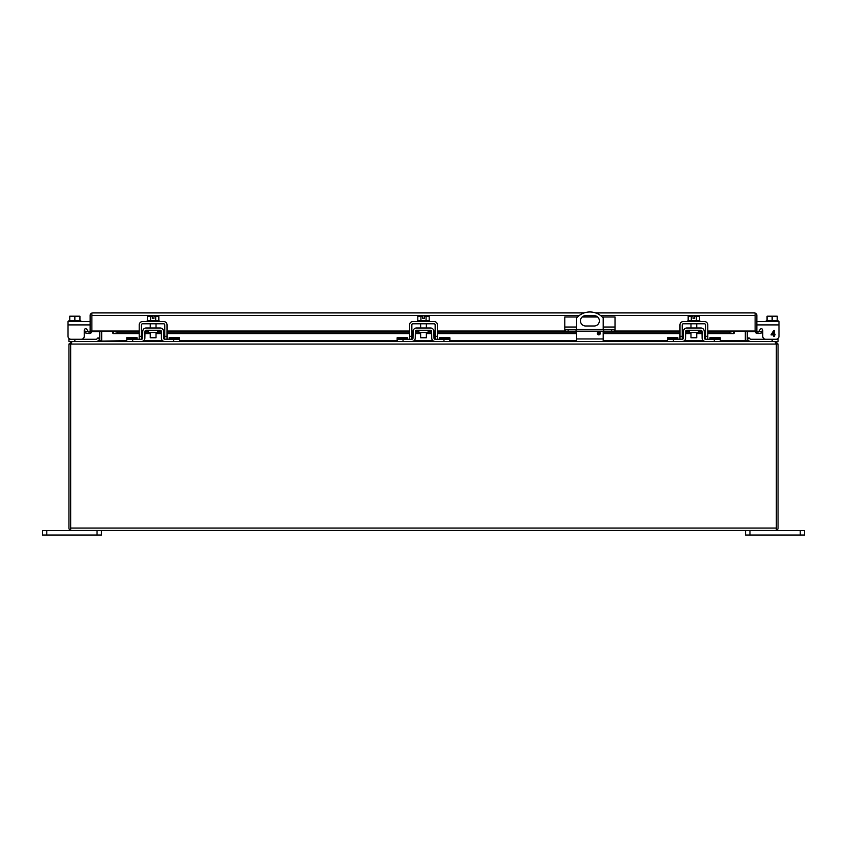 <?xml version="1.0" encoding="UTF-8"?>
<svg xmlns="http://www.w3.org/2000/svg" width="847" height="847" viewBox="0 0 847 847"><rect width="100%" height="100%" fill="white"/><g stroke="black" fill="none" stroke-linecap="round" stroke-linejoin="round"><path stroke-width="1.27" d="M778.054 338.461L778.054 341.51L778.054 339.266L778.054 341.51L775.503 342.04M778.054 339.266L750.918 339.266A1.133 1.133 0 0 1 750.114 338.938L748.928 337.741L747.34 339.329L748.526 340.526A3.377 3.377 0 0 0 750.918 341.51M598.787 331.908A1.482 1.482 0 0 1 600.258 333.379A1.482 1.482 0 0 1 598.787 334.861A1.482 1.482 0 0 1 597.304 333.379A1.482 1.482 0 0 1 598.787 331.908M576.606 329.515L576.606 317.974A17.723 17.723 0 0 1 603.202 317.974L603.202 329.515M585.616 315.666L594.192 315.666A5.167 5.167 0 0 1 599.358 320.833A5.167 5.167 0 0 1 594.192 326L585.616 326A5.167 5.167 0 0 1 580.449 320.833A5.167 5.167 0 0 1 585.616 315.666M576.606 341.51L576.606 331.177M603.202 341.51L603.202 331.177M418.894 330.235L418.894 332.49L428.106 332.49L428.106 330.235M433.622 341.15L435.157 341.51A3.377 3.377 0 0 1 431.769 338.197L431.652 331.357A1.133 1.133 0 0 0 430.52 330.235L416.48 330.235A1.133 1.133 0 0 0 415.348 331.357L415.231 338.197A3.377 3.377 0 0 1 411.843 341.51L397.137 341.51L397.137 337.741L407.471 337.741L407.471 339.266M435.157 341.51L449.863 341.51L449.863 339.266L435.157 339.266A1.133 1.133 0 0 1 434.013 338.154L433.897 331.315A3.377 3.377 0 0 0 430.52 327.99L416.48 327.99A3.377 3.377 0 0 0 413.103 331.315L412.987 338.154A1.133 1.133 0 0 1 411.843 339.266L397.137 339.266M411.843 341.51L413.378 341.15M412.987 338.154L411.843 339.266L411.833 324.909A1.133 1.133 0 0 1 412.965 323.776L434.035 323.776A1.133 1.133 0 0 1 435.167 324.909L435.167 339.266L434.013 338.154M413.378 330.034L413.103 331.315M433.897 331.315L433.622 330.034M439.529 339.266L439.529 337.741L449.863 337.741L449.863 339.266M420.62 332.49L420.62 337.773L426.38 337.773L426.38 332.49M420.927 320.462L420.927 316.185L417.804 316.185L417.804 320.462M429.196 320.462L429.196 316.185L426.073 316.185L426.073 320.462M420.927 316.185L422.695 316.185L422.695 318.43L424.305 318.43L424.305 316.185L426.073 316.185M429.408 321.532L429.408 320.462L417.592 320.462L417.592 321.532M409.588 339.266L409.588 324.909A3.377 3.377 0 0 1 412.965 321.532L434.035 321.532A3.377 3.377 0 0 1 437.412 324.909L437.412 339.266M565.478 329.515L565.478 331.177L564.79 331.177L564.79 329.515L615.017 329.515L615.017 331.177L614.329 331.177L614.329 329.515M603.742 329.515L603.742 331.177L576.066 331.177L576.066 329.515M576.066 331.177L568.168 331.177L568.168 329.515M565.478 331.177L568.168 331.177M577.548 316.99L564.79 316.99L564.79 329.515M602.27 316.99L615.017 316.99L615.017 329.515M611.64 329.515L611.64 331.177L614.329 331.177M611.64 331.177L603.742 331.177M597.643 316.99L582.164 316.99M99.745 331.706L91.857 331.706L91.857 331.039A2.552 2.552 0 0 1 90.947 332.998L89.306 333.591L84.848 332.85L85.134 331.177L89.856 331.696A0.847 0.847 0 0 0 90.153 331.039L91.857 331.039L91.857 315.412M755.143 315.412L755.143 331.706L747.255 331.706M756.847 331.039L756.847 315.465A2.552 2.552 0 0 0 755.143 313.062L754.296 312.914L755.143 313.062L755.143 331.039L756.847 331.039A0.847 0.847 0 0 0 757.144 331.696L756.053 332.998A2.552 2.552 0 0 1 755.143 331.039L707.774 331.039M92.704 312.914L584.197 312.914M579.337 315.465L91.857 315.465L91.857 313.062L91.857 331.039L112.545 331.039L112.545 332.998L113.382 333.559L112.545 332.998M757.144 331.696L757.843 331.876L758.139 333.559L756.053 332.998M707.774 332.85L729.542 332.85L733.618 333.559L734.455 332.998L734.455 331.696L734.455 332.998L733.618 333.559L733.618 331.876L734.455 331.039M755.143 313.062L755.143 315.465L600.481 315.465M91.857 313.062A2.552 2.552 0 0 0 90.153 315.465L90.153 331.039M757.843 331.876L761.866 331.177L762.152 332.85L758.139 333.559M117.458 332.85L117.458 331.177L112.545 331.696L113.382 331.876L113.382 333.559L117.458 332.85L139.226 332.85M141.47 332.85L142.709 332.85M144.953 332.85L150.258 332.85M156.017 332.85L161.322 332.85M163.566 332.85L164.805 332.85M167.05 332.85L409.588 332.85M411.833 332.85L413.071 332.85M415.316 332.85L420.62 332.85M426.38 332.85L431.684 332.85M433.929 332.85L435.167 332.85M437.412 332.85L576.606 332.85M597.4 332.85L600.163 332.85M603.202 332.85L679.95 332.85M682.195 332.85L683.434 332.85M685.678 332.85L690.983 332.85M696.742 332.85L702.047 332.85M704.291 332.85L705.53 332.85M729.542 332.85L729.542 331.177L734.455 331.696M754.296 312.914L595.621 312.914M90.947 332.998L89.856 331.696M88.861 333.559L89.157 331.876M117.458 331.177L139.226 331.177M141.47 331.177L142.741 331.177M145.006 331.177L148.532 331.177M157.743 331.177L161.269 331.177M163.535 331.177L164.805 331.177M167.05 331.177L409.588 331.177M411.833 331.177L413.103 331.177M415.369 331.177L418.894 331.177M428.106 331.177L431.631 331.177M433.897 331.177L435.167 331.177M437.412 331.177L564.79 331.177M615.017 331.177L679.95 331.177M682.195 331.177L683.465 331.177M685.731 331.177L689.257 331.177M698.468 331.177L701.994 331.177M704.259 331.177L705.53 331.177M707.774 331.177L729.542 331.177M70.65 528.115L70.64 344.062L71.497 343.215M775.503 530.614L776.35 530.466L776.35 344.062L774.899 341.51L72.101 341.51L70.65 344.062L70.65 530.466L776.36 530.466A2.552 2.552 0 0 0 778.054 528.062L778.054 344.062L776.36 344.062L776.35 528.115M71.497 530.614L70.64 530.466L70.64 528.062M776.36 530.466L776.36 528.062M70.64 530.466A2.552 2.552 0 0 1 68.946 528.062L68.946 344.062L70.64 344.062M775.503 343.215L776.36 344.062M71.497 342.04L68.946 344.062M745.561 530.614L745.561 535.029L749.987 535.029L749.987 530.614L97.013 530.614L97.013 535.029L101.439 535.029L101.439 530.614M776.35 344.062L70.65 344.062L70.852 343.511M778.054 344.062L775.503 341.51L748.113 341.51L747.255 340.663L745.244 340.663L747.689 341.51M99.66 339.329L98.474 340.526L99.66 339.329L98.072 337.741L96.886 338.938A1.133 1.133 0 0 1 96.082 339.266L68.946 339.266L68.946 341.51L68.946 339.266L68.946 341.51L98.887 341.51L99.745 340.663L99.745 331.039M101.439 331.039L101.407 341.108L126.775 340.663M99.311 341.51L101.756 340.663L101.756 331.039M745.561 331.039L745.561 340.663M720.225 340.663L745.244 340.663L745.244 331.039M747.255 331.039L747.255 340.663M68.946 339.266L68.946 338.461M96.082 341.51A3.377 3.377 0 0 0 98.474 340.526M96.886 338.938A1.133 1.133 0 0 1 96.082 339.266M689.257 330.235L689.257 332.49L698.468 332.49L698.468 330.235M703.984 341.15L705.519 341.51A3.377 3.377 0 0 1 702.131 338.197L702.015 331.357A1.133 1.133 0 0 0 700.882 330.235L686.843 330.235A1.133 1.133 0 0 0 685.71 331.357L685.594 338.197A3.377 3.377 0 0 1 682.206 341.51L667.5 341.51L667.5 337.741L677.833 337.741L677.833 339.266M705.519 341.51L720.225 341.51L720.225 339.266L705.519 339.266A1.133 1.133 0 0 1 704.376 338.154L704.259 331.315A3.377 3.377 0 0 0 700.882 327.99L686.843 327.99A3.377 3.377 0 0 0 683.465 331.315L683.349 338.154A1.133 1.133 0 0 1 682.206 339.266L667.5 339.266M682.206 341.51L683.741 341.15M683.349 338.154L682.206 339.266L682.195 324.909A1.133 1.133 0 0 1 683.328 323.776L704.397 323.776A1.133 1.133 0 0 1 705.53 324.909L705.53 339.266M683.741 330.034L683.465 331.315M704.259 331.315L703.984 330.034M704.376 338.154L705.519 339.266M709.892 339.266L709.892 337.741L720.225 337.741L720.225 339.266M690.983 332.49L690.983 337.773L696.742 337.773L696.742 332.49M691.29 320.462L691.29 316.185L688.166 316.185L688.166 320.462M699.558 320.462L699.558 316.185L696.435 316.185L696.435 320.462M691.29 316.185L693.058 316.185L693.058 318.43L694.667 318.43L694.667 316.185L696.435 316.185M699.77 321.532L699.77 320.462L687.955 320.462L687.955 321.532M679.95 339.266L679.95 324.909A3.377 3.377 0 0 1 683.328 321.532L704.397 321.532A3.377 3.377 0 0 1 707.774 324.909L707.774 339.266M767.064 320.462L767.064 316.185L772.146 316.185L772.146 320.462M777.228 320.462L777.228 316.185L772.146 316.185M778.054 321.532L778.054 320.462L766.239 320.462L766.239 321.532M761.347 328.763A1.419 1.419 0 0 1 762.755 330.182L762.755 336.312A2.954 2.954 0 0 0 765.72 339.266M756.847 321.532L778.975 321.532L778.975 336.312A2.954 2.954 0 0 1 776.021 339.266M756.847 324.909L778.975 324.909L778.975 336.312M775.121 334.226L774.327 336.312L773.607 336.312L773.607 334.904L771.024 334.904L773.745 330.404L774.327 330.404L774.327 334.226L775.121 334.226M758.658 331.717A1.419 1.419 0 0 1 758.647 331.738A1.419 1.419 0 0 0 758.658 331.717L760.151 329.409A1.419 1.419 0 0 1 762.755 330.182L762.755 336.312M773.607 334.226L771.733 334.226L773.607 331.569L773.607 334.226M79.936 320.462L79.936 316.185L74.854 316.185L74.854 320.462M69.772 320.462L69.772 316.185L74.854 316.185M80.761 321.532L68.946 321.532L68.946 320.462L80.761 320.462L80.761 321.532L90.153 321.532L68.025 321.532L68.025 324.909L90.153 324.909M88.353 331.738A1.419 1.419 0 0 1 88.342 331.717L86.849 329.409A1.419 1.419 0 0 0 84.245 330.182L84.245 336.312A2.954 2.954 0 0 1 81.28 339.266M68.946 321.532L68.025 321.532M70.979 339.266A2.954 2.954 0 0 1 68.025 336.312L68.025 324.909M86.849 329.409A1.419 1.419 0 0 0 84.245 330.182L84.245 336.312M800.214 535.029L804.65 535.029L804.65 530.614L800.214 530.614L800.214 535.029L749.987 535.029M749.987 530.614L800.214 530.614M46.786 535.029L46.786 530.614L42.35 530.614L42.35 535.029L97.013 535.029M46.786 530.614L97.013 530.614M148.532 330.235L148.532 332.49L157.743 332.49L157.743 330.235M163.259 341.15L164.794 341.51A3.377 3.377 0 0 1 161.406 338.197L161.29 331.357A1.133 1.133 0 0 0 160.157 330.235L146.118 330.235A1.133 1.133 0 0 0 144.985 331.357L144.869 338.197A3.377 3.377 0 0 1 141.481 341.51L126.775 341.51L126.775 337.741L137.108 337.741L137.108 339.266M164.794 341.51L179.5 341.51L179.5 339.266L164.794 339.266A1.133 1.133 0 0 1 163.651 338.154L163.535 331.315A3.377 3.377 0 0 0 160.157 327.99L146.118 327.99A3.377 3.377 0 0 0 142.741 331.315L142.624 338.154A1.133 1.133 0 0 1 141.481 339.266L126.775 339.266M141.481 341.51L143.016 341.15M142.624 338.154L141.481 339.266M143.016 330.034L142.741 331.315M163.535 331.315L163.259 330.034M163.651 338.154L164.794 339.266L164.805 336.312L167.05 336.312L167.05 324.909A3.377 3.377 0 0 0 163.672 321.532L142.603 321.532A3.377 3.377 0 0 0 139.226 324.909L139.226 339.266M169.167 339.266L169.167 337.741L179.5 337.741L179.5 339.266M150.258 332.49L150.258 337.773L156.017 337.773L156.017 332.49M150.565 320.462L150.565 316.185L147.442 316.185L147.442 320.462M158.834 320.462L158.834 316.185L155.71 316.185L155.71 320.462M150.565 316.185L152.333 316.185L152.333 318.43L153.942 318.43L153.942 316.185L155.71 316.185M159.045 321.532L159.045 320.462L147.23 320.462L147.23 321.532M141.47 339.266L141.47 324.909A1.133 1.133 0 0 1 142.603 323.776L163.672 323.776A1.133 1.133 0 0 1 164.805 324.909L164.805 336.312M167.05 339.266L167.05 336.312M772.146 339.266L772.146 341.51M603.202 338.959L576.606 338.959M403.045 341.51L403.045 339.266M443.955 341.51L443.955 339.266M407.471 338.938L397.137 338.938M439.529 338.938L449.863 338.938M435.167 336.312L437.412 336.312M409.588 336.312L411.833 336.312M564.79 327.037L576.606 327.037M603.202 327.037L615.017 327.037M733.618 333.559L707.774 333.559M705.53 333.559L704.302 333.559M702.057 333.559L696.742 333.559M690.983 333.559L685.668 333.559M683.423 333.559L682.195 333.559M679.95 333.559L603.202 333.559M600.248 333.559L597.315 333.559M576.606 333.559L437.412 333.559M435.167 333.559L433.939 333.559M431.695 333.559L426.38 333.559M420.62 333.559L415.305 333.559M413.061 333.559L411.833 333.559M409.588 333.559L167.05 333.559M164.805 333.559L163.577 333.559M161.332 333.559L156.017 333.559M150.258 333.559L144.943 333.559M142.698 333.559L141.47 333.559M139.226 333.559L113.382 333.559M705.53 331.039L704.249 331.039M701.972 331.039L698.468 331.039M689.257 331.039L685.752 331.039M683.476 331.039L682.195 331.039M679.95 331.039L615.017 331.039M564.79 331.039L437.412 331.039M435.167 331.039L433.886 331.039M431.61 331.039L428.106 331.039M418.894 331.039L415.39 331.039M413.114 331.039L411.833 331.039M409.588 331.039L167.05 331.039M164.805 331.039L163.524 331.039M161.248 331.039L157.743 331.039M148.532 331.039L145.028 331.039M142.751 331.039L141.47 331.039M139.226 331.039L112.545 331.039M70.65 528.062L776.35 528.062M101.439 340.663L99.745 340.663M143.725 340.663L162.55 340.663M179.5 340.663L397.137 340.663M414.088 340.663L432.912 340.663M449.863 340.663L576.606 340.663M603.202 340.663L667.5 340.663M684.45 340.663L703.275 340.663M74.854 341.51L74.854 339.266M673.407 341.51L673.407 339.266M714.317 341.51L714.317 339.266M677.833 338.938L667.5 338.938M709.892 338.938L720.225 338.938M705.53 336.312L707.774 336.312M679.95 336.312L682.195 336.312M132.683 341.51L132.683 339.266M173.593 341.51L173.593 339.266M137.108 338.938L126.775 338.938M169.167 338.938L179.5 338.938M139.226 336.312L141.47 336.312M426.38 323.776L426.38 327.99M420.62 323.776L420.62 327.99M113.212 333.591L139.226 333.591M141.47 333.591L142.698 333.591M144.943 333.591L150.258 333.591M156.017 333.591L161.332 333.591M163.577 333.591L164.805 333.591M167.05 333.591L409.588 333.591M411.833 333.591L413.061 333.591M415.305 333.591L420.62 333.591M426.38 333.591L431.695 333.591M433.939 333.591L435.167 333.591M437.412 333.591L576.606 333.591M597.315 333.591L600.248 333.591M603.202 333.591L679.95 333.591M682.195 333.591L683.423 333.591M685.668 333.591L690.983 333.591M696.742 333.591L702.057 333.591M704.302 333.591L705.53 333.591M707.774 333.591L733.788 333.591M696.742 323.776L696.742 327.99M690.983 323.776L690.983 327.99M156.017 323.776L156.017 327.99M150.258 323.776L150.258 327.99"/></g></svg>

